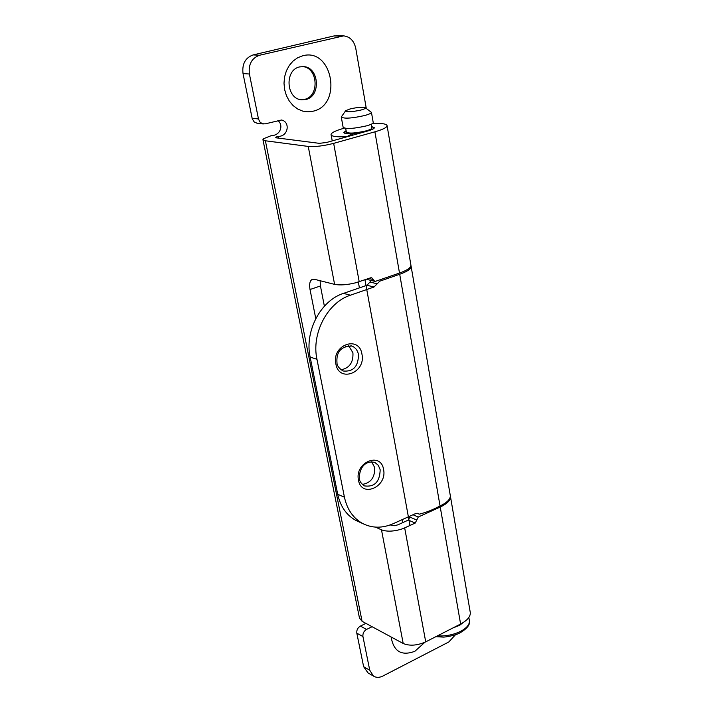 <?xml version="1.0" encoding="UTF-8"?>
<svg xmlns="http://www.w3.org/2000/svg" width="713" height="713" viewBox="0 0 713 713"><rect width="100%" height="100%" fill="white"/><g stroke="black" fill="none" stroke-linecap="round" stroke-linejoin="round"><path stroke-width="1.07" d="M320.119 280.726L320.44 285.975L324.379 306.198M315.77 318.604L310.021 289.505C309.112 284.193 309.825 280.824 312.151 279.398L314.273 279.246L334.593 284.371C340.092 285.441 347.213 284.888 355.947 282.722L370.671 277.803L371.749 277.767L374.646 281.287L375.724 281.252L399.503 273.052C406.312 270.637 410.118 268.257 410.893 265.904L410.84 264.675M352.579 135.212L352.293 133.607L346.571 136.887M371.562 126.522L374.387 127.734C374.138 128.705 371.901 129.793 367.667 131.005L326.554 142.475L319.335 143.34L276.234 137.832L275.664 137.261L277.954 136.343C288.275 136.941 290.61 121.896 281.519 120.007L265.218 123.857L262.322 123.732L259.853 121.941L258.48 118.955L249.407 74.009L243.026 73.573C241.93 63.965 245.308 57.744 253.16 54.91L334.085 35.926L343.292 35.846M352.293 133.607C346.776 133.928 343.951 133.527 343.809 132.431L346.108 130.666M367.712 279.621L366.803 279.131M372.4 123.607C381.99 123.108 386.901 123.857 387.114 125.853C386.669 127.609 382.596 129.597 374.904 131.816L333.657 143.366C323.622 145.924 315.146 146.949 308.248 146.432L265.388 140.773L362.079 621.308L403.201 643.5C409.681 646.156 417.185 645.604 425.723 641.86L404.672 527.887L415.216 523.066L408.335 520.08L397.818 524.857L394.191 525.757L390.154 524.937M404.672 527.887L401.66 529.073C393.549 531.55 386.829 531.8 381.482 529.83L375.493 527.121M346.527 136.62C336.465 137.19 331.304 136.468 331.046 134.463C331.545 132.565 335.966 130.47 344.308 128.171M368.033 672.92L363.63 666.691L356.812 633.162C356.5 630.096 357.694 627.734 360.404 626.085L365.921 623.376M265.388 140.773L262.937 139.588L263.498 138.741L271.537 135.532C280.022 135.72 283.997 125.452 277.927 120.497M257.179 123.26L254.211 121.968L252.242 118.786L243.026 73.573M301.198 99.74L304.567 99.374C319.691 96.353 318.034 67.539 302.553 66.559M363.63 666.691L369.744 670.229L362.944 636.557C362.632 633.474 363.835 631.094 366.553 629.427L372.079 626.709M253.16 54.91L259.594 55.24L343.666 35.864C350.003 36.693 354.031 40.828 355.751 48.27L366.286 108.403M455.518 634.704L448.798 641.976L382.819 676.067C379.361 677.76 376.241 677.769 373.469 676.084L369.744 670.229M362.079 621.308L359.468 618.028L262.981 139.828M470.125 611.594L470.339 612.832C470.357 616.816 467.113 620.542 460.607 624.018L425.723 641.86M450.349 495.865L450.509 497.612C449.956 500.927 446.534 504.064 440.242 507.023L418.281 517.014L412.987 514.75M408.335 520.08L409.859 517.077L416.749 520.044L415.216 523.066M416.749 520.044L418.281 517.014M409.859 516.167L409.859 517.077M259.594 55.24C251.716 58.092 248.32 64.348 249.407 74.009M350.021 346.848L345.547 346.161M424.895 642.261L414.877 651.281C401.508 656.245 393.585 651.477 391.116 636.985M313.23 111.175L307.971 111.843L302.686 111.103L297.651 108.982L293.105 105.577L289.291 101.041L286.412 95.613L284.612 89.562L283.997 83.18L284.603 76.817L286.394 70.801L289.291 65.427L293.132 60.997L297.713 57.717L302.802 55.757C332.508 47.548 342.766 104.873 313.23 111.175M305.877 99.49L301.554 99.793C286.118 98.964 284.353 69.758 299.701 66.897L303.471 66.594C319.192 67.075 321.224 96.415 305.877 99.49M410.946 265.664L411.169 266.626C410.866 269.095 407.052 271.644 399.708 274.264L379.779 281.18L374.04 287L350.448 295.191C327.579 302.428 311.233 333.497 316.964 359.29L344.441 497.211C347.16 509.617 353.318 518.431 362.917 523.645C372.471 528.333 382.596 528.342 393.291 523.663L415.126 513.779L418.29 513.547L419.297 514.162C426.089 512.478 433.005 509.742 440.055 505.954C446.837 502.745 450.268 499.385 450.349 495.883L450.17 494.786M359.138 521.925L356.161 520.579C346.58 515.374 340.422 506.604 337.704 494.252L310.146 357.079C304.406 331.429 320.672 300.565 343.461 293.382L366.981 285.271L371.366 280.503M362.24 484.412C370.867 482.986 375.02 477.362 374.69 467.55L371.616 461.757M340.948 369.797C349.432 368.202 353.425 362.525 352.926 352.792L348.523 345.529M370.323 282.134L377.391 283.845M374.04 287L366.981 285.271M418.843 513.895L417.399 513.28M361.01 110.034C351.331 112.101 346.215 112.324 345.671 110.702L349.94 108.991C357.427 107.271 362.552 106.843 365.297 107.699C365.814 108.314 364.379 109.089 361.01 110.034M345.671 110.702L341.269 117.003C343.996 118.893 351.839 118.394 364.798 115.497C368.978 114.33 371.197 113.287 371.446 112.378L365.297 107.699M341.313 117.253L343.131 127.271C345.867 129.24 353.693 128.759 366.616 125.836C370.787 124.65 372.997 123.59 373.238 122.654L373.193 122.378M345.698 128.402L346.358 132.03C348.675 133.723 355.306 133.331 366.232 130.844C369.762 129.837 371.633 128.919 371.838 128.117L371.794 127.885M466.623 619.962L459.582 625.328L452.782 628.019M371.571 126.602L374.129 127.77C373.888 128.723 371.687 129.793 367.525 130.987C354.619 133.928 346.803 134.392 344.058 132.386L346.126 130.746M364.958 279.763L409.957 525.472M320.44 285.975L310.021 289.505M277.954 136.343L278.302 138.099M334.593 284.371L308.248 146.432M403.201 643.5L381.482 529.83M359.209 281.733L333.657 143.366M399.503 273.052L374.904 131.816M356.812 633.162L362.944 636.557M340.787 36.131L334.085 35.926M258.48 118.955L252.108 118.242M360.404 626.085L366.553 629.427M440.242 507.023L460.607 624.018M373.202 279.532L368.746 278.462M399.708 274.264L440.055 505.954M350.849 345.743L351.759 346.01C355.315 347.409 357.561 350.235 358.47 354.504C358.381 366.482 353.256 371.981 343.087 371.001C339.067 368.434 337.044 365.769 336.999 363.033C336.073 351.919 340.992 346.242 351.759 346.01L350.974 345.769M361.946 354.147C366.17 372.73 339.023 383.166 335.85 363.906C331.545 344.94 359.129 334.923 361.946 354.147M383.558 469.448C387.542 486.908 361.446 498.325 358.479 480.17C354.414 462.363 380.911 451.302 383.558 469.448M380.181 469.751C379.762 481.952 374.468 487.327 364.272 485.874C361.036 483.325 359.468 481.088 359.566 479.163C358.55 471.854 362.926 459.698 374.878 462.452L378.309 465.304L380.181 469.751M350.448 295.191L343.461 293.382M316.964 359.29L310.146 357.079M344.441 497.211L337.704 494.252M437.47 635.853C445.643 636.361 453.361 634.855 460.634 631.326C466.534 628.153 469.484 624.74 469.457 621.076L469.261 619.945M312.757 279.202L312.151 279.398M410.964 265.432L387.114 125.853M332.231 140.889L331.135 134.935M470.339 612.832L450.536 496.934M402.818 522.593L402.266 519.599M374.646 281.287L367.578 279.585M367.355 672.519L373.469 676.084M303.471 66.594L302.954 66.567M256.903 123.224L263.284 123.964M359.414 287.883L358.336 282.018M450.349 495.883L411.169 266.626M419.297 514.162L417.158 513.262M356.161 520.579L362.917 523.645M468.833 617.467L469.457 621.076C470.134 624.713 467.113 628.563 460.375 632.636C455.589 635.604 444.226 637.333 443.121 637.083L435.821 636.691M373.238 122.654L371.446 112.378M371.838 128.117L371.17 124.267"/></g></svg>

